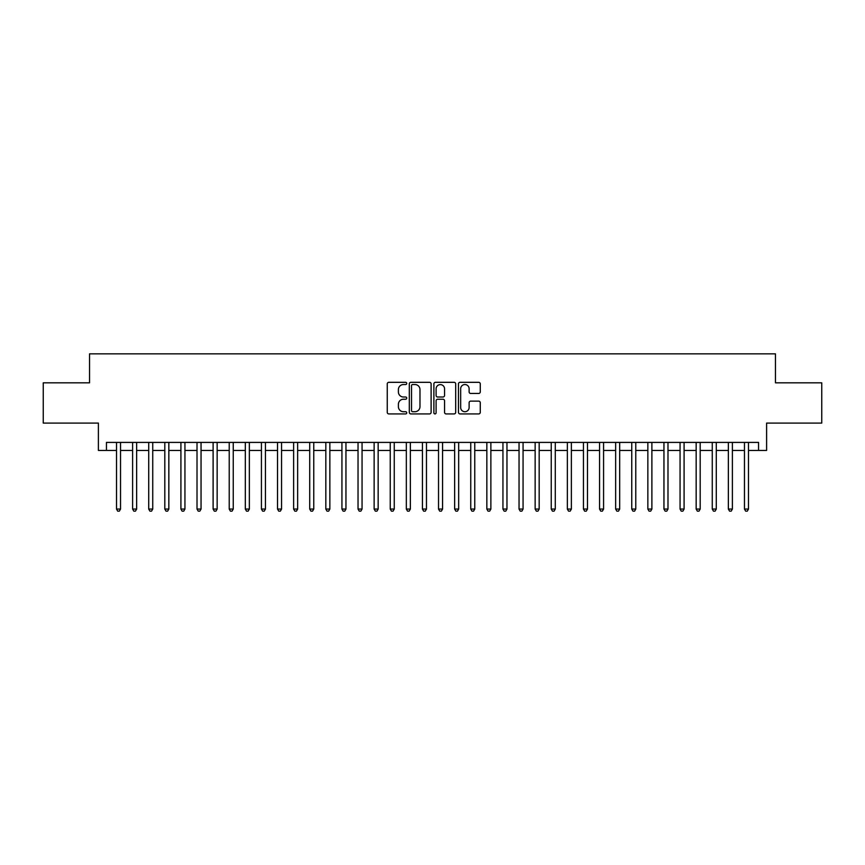 <?xml version="1.0" encoding="UTF-8"?>
<svg xmlns="http://www.w3.org/2000/svg" width="865" height="865" viewBox="0 0 865 865"><rect width="100%" height="100%" fill="white"/><g stroke="black" fill="none" stroke-linecap="round" stroke-linejoin="round"><path stroke-width="1.3" d="M406.734 383.422A1.103 1.103 0 0 0 405.631 382.319L388.839 382.319A1.579 1.579 0 0 0 387.261 383.898L387.261 412.346A1.579 1.579 0 0 0 388.839 413.924L405.631 413.924A1.103 1.103 0 0 0 406.734 412.821A1.103 1.103 0 0 0 405.631 411.718L403.458 411.718A5.06 5.06 0 0 1 398.397 406.658L398.397 404.29A5.06 5.06 0 0 1 403.458 399.23L405.631 399.23A1.103 1.103 0 0 0 406.734 398.127A1.103 1.103 0 0 0 405.631 397.013L403.458 397.013A5.06 5.06 0 0 1 398.397 391.964L398.397 389.585A5.06 5.06 0 0 1 403.458 384.536L405.631 384.536A1.103 1.103 0 0 0 406.734 383.422M478.691 393.456A1.579 1.579 0 0 0 480.27 391.877L480.27 383.898A1.579 1.579 0 0 0 478.691 382.319L460.039 382.319A1.579 1.579 0 0 0 458.461 383.898L458.461 412.346A1.579 1.579 0 0 0 460.039 413.924L478.691 413.924A1.579 1.579 0 0 0 480.27 412.346L480.27 402.712A1.579 1.579 0 0 0 478.691 401.122L470.711 401.122A1.579 1.579 0 0 0 469.122 402.712L469.122 407.491A4.228 4.228 0 0 1 464.894 411.718A4.228 4.228 0 0 1 460.667 407.491L460.667 388.763A4.228 4.228 0 0 1 464.894 384.536A4.228 4.228 0 0 1 469.122 388.763L469.122 391.877A1.579 1.579 0 0 0 470.711 393.456L478.691 393.456M106.449 450.449L106.449 442.404L758.551 442.404L758.551 450.449L766.606 450.449L766.606 423.082L821.75 423.082L821.75 382.827L775.462 382.827L775.462 353.85L89.538 353.85L89.538 382.827L43.25 382.827L43.25 423.082L98.394 423.082L98.394 450.449L116.516 450.449M431.116 383.898A1.579 1.579 0 0 0 429.537 382.319L410.886 382.319A1.579 1.579 0 0 0 409.307 383.898L409.307 412.346A1.579 1.579 0 0 0 410.886 413.924L429.537 413.924A1.579 1.579 0 0 0 431.116 412.346L431.116 383.898M435.463 382.319L454.114 382.319A1.579 1.579 0 0 1 455.693 383.898L455.693 412.346A1.579 1.579 0 0 1 454.114 413.924L446.135 413.924A1.579 1.579 0 0 1 444.556 412.346L444.556 400.809A1.579 1.579 0 0 0 442.967 399.23L437.679 399.23A1.579 1.579 0 0 0 436.101 400.809L436.101 412.821A1.103 1.103 0 0 1 434.987 413.924A1.103 1.103 0 0 1 433.884 412.821L433.884 383.898A1.579 1.579 0 0 1 435.463 382.319M120.538 450.449L132.615 450.449M136.638 450.449L148.715 450.449M152.737 450.449L164.815 450.449M168.837 450.449L180.915 450.449M184.937 450.449L197.015 450.449M201.048 450.449L213.114 450.449M217.147 450.449L229.225 450.449M233.247 450.449L245.325 450.449M249.347 450.449L261.425 450.449M265.447 450.449L277.524 450.449M281.547 450.449L293.624 450.449M297.647 450.449L309.724 450.449M313.757 450.449L325.824 450.449M329.857 450.449L341.935 450.449M345.957 450.449L358.034 450.449M362.057 450.449L374.134 450.449M378.156 450.449L390.234 450.449M394.256 450.449L406.334 450.449M410.356 450.449L422.434 450.449M426.467 450.449L438.533 450.449M442.566 450.449L454.644 450.449M458.666 450.449L470.744 450.449M474.766 450.449L486.844 450.449M490.866 450.449L502.943 450.449M506.966 450.449L519.043 450.449M523.066 450.449L535.143 450.449M539.176 450.449L551.243 450.449M555.276 450.449L567.354 450.449M571.376 450.449L583.453 450.449M587.476 450.449L599.553 450.449M603.575 450.449L615.653 450.449M619.675 450.449L631.753 450.449M635.775 450.449L647.853 450.449M651.886 450.449L663.952 450.449M667.985 450.449L680.063 450.449M684.085 450.449L696.163 450.449M700.185 450.449L712.263 450.449M716.285 450.449L728.362 450.449M732.385 450.449L744.462 450.449M748.485 450.449L758.551 450.449M412.627 384.536A1.103 1.103 0 0 0 411.524 385.639L411.524 410.605A1.103 1.103 0 0 0 412.627 411.718L414.919 411.718A5.06 5.06 0 0 0 419.979 406.658L419.979 389.585A5.06 5.06 0 0 0 414.919 384.536L412.627 384.536M444.556 388.839A4.228 4.228 0 0 0 440.328 384.611A4.228 4.228 0 0 0 436.101 388.839L436.101 395.435A1.579 1.579 0 0 0 437.679 397.013L442.967 397.013A1.579 1.579 0 0 0 444.556 395.435L444.556 388.839M120.538 442.404L120.538 509.063L116.516 509.063L116.516 442.404M120.538 509.063L119.327 511.15L117.716 511.15L116.516 509.063M136.638 442.404L136.638 509.063L132.615 509.063L132.615 442.404M136.638 509.063L135.427 511.15L133.816 511.15L132.615 509.063M152.737 442.404L152.737 509.063L148.715 509.063L148.715 442.404M152.737 509.063L151.526 511.15L149.926 511.15L148.715 509.063M168.837 442.404L168.837 509.063L164.815 509.063L164.815 442.404M168.837 509.063L167.637 511.15L166.026 511.15L164.815 509.063M184.937 442.404L184.937 509.063L180.915 509.063L180.915 442.404M184.937 509.063L183.737 511.15L182.126 511.15L180.915 509.063M201.048 442.404L201.048 509.063L197.015 509.063L197.015 442.404M201.048 509.063L199.837 511.15L198.226 511.15L197.015 509.063M217.147 442.404L217.147 509.063L213.114 509.063L213.114 442.404M217.147 509.063L215.936 511.15L214.325 511.15L213.114 509.063M233.247 442.404L233.247 509.063L229.225 509.063L229.225 442.404M233.247 509.063L232.036 511.15L230.425 511.15L229.225 509.063M249.347 442.404L249.347 509.063L245.325 509.063L245.325 442.404M249.347 509.063L248.136 511.15L246.525 511.15L245.325 509.063M265.447 442.404L265.447 509.063L261.425 509.063L261.425 442.404M265.447 509.063L264.236 511.15L262.636 511.15L261.425 509.063M281.547 442.404L281.547 509.063L277.524 509.063L277.524 442.404M281.547 509.063L280.346 511.15L278.735 511.15L277.524 509.063M297.647 442.404L297.647 509.063L293.624 509.063L293.624 442.404M297.647 509.063L296.446 511.15L294.835 511.15L293.624 509.063M313.757 442.404L313.757 509.063L309.724 509.063L309.724 442.404M313.757 509.063L312.546 511.15L310.935 511.15L309.724 509.063M329.857 442.404L329.857 509.063L325.824 509.063L325.824 442.404M329.857 509.063L328.646 511.15L327.035 511.15L325.824 509.063M345.957 442.404L345.957 509.063L341.935 509.063L341.935 442.404M345.957 509.063L344.746 511.15L343.135 511.15L341.935 509.063M362.057 442.404L362.057 509.063L358.034 509.063L358.034 442.404M362.057 509.063L360.846 511.15L359.235 511.15L358.034 509.063M378.156 442.404L378.156 509.063L374.134 509.063L374.134 442.404M378.156 509.063L376.945 511.15L375.345 511.15L374.134 509.063M394.256 442.404L394.256 509.063L390.234 509.063L390.234 442.404M394.256 509.063L393.056 511.15L391.445 511.15L390.234 509.063M410.356 442.404L410.356 509.063L406.334 509.063L406.334 442.404M410.356 509.063L409.156 511.15L407.545 511.15L406.334 509.063M426.467 442.404L426.467 509.063L422.434 509.063L422.434 442.404M426.467 509.063L425.256 511.15L423.645 511.15L422.434 509.063M442.566 442.404L442.566 509.063L438.533 509.063L438.533 442.404M442.566 509.063L441.355 511.15L439.744 511.15L438.533 509.063M458.666 442.404L458.666 509.063L454.644 509.063L454.644 442.404M458.666 509.063L457.455 511.15L455.844 511.15L454.644 509.063M474.766 442.404L474.766 509.063L470.744 509.063L470.744 442.404M474.766 509.063L473.555 511.15L471.944 511.15L470.744 509.063M490.866 442.404L490.866 509.063L486.844 509.063L486.844 442.404M490.866 509.063L489.655 511.15L488.055 511.15L486.844 509.063M506.966 442.404L506.966 509.063L502.943 509.063L502.943 442.404M506.966 509.063L505.766 511.15L504.154 511.15L502.943 509.063M523.066 442.404L523.066 509.063L519.043 509.063L519.043 442.404M523.066 509.063L521.865 511.15L520.254 511.15L519.043 509.063M539.176 442.404L539.176 509.063L535.143 509.063L535.143 442.404M539.176 509.063L537.965 511.15L536.354 511.15L535.143 509.063M555.276 442.404L555.276 509.063L551.243 509.063L551.243 442.404M555.276 509.063L554.065 511.15L552.454 511.15L551.243 509.063M571.376 442.404L571.376 509.063L567.354 509.063L567.354 442.404M571.376 509.063L570.165 511.15L568.554 511.15L567.354 509.063M587.476 442.404L587.476 509.063L583.453 509.063L583.453 442.404M587.476 509.063L586.265 511.15L584.654 511.15L583.453 509.063M603.575 442.404L603.575 509.063L599.553 509.063L599.553 442.404M603.575 509.063L602.364 511.15L600.764 511.15L599.553 509.063M619.675 442.404L619.675 509.063L615.653 509.063L615.653 442.404M619.675 509.063L618.475 511.15L616.864 511.15L615.653 509.063M635.775 442.404L635.775 509.063L631.753 509.063L631.753 442.404M635.775 509.063L634.575 511.15L632.964 511.15L631.753 509.063M651.886 442.404L651.886 509.063L647.853 509.063L647.853 442.404M651.886 509.063L650.675 511.15L649.064 511.15L647.853 509.063M667.985 442.404L667.985 509.063L663.952 509.063L663.952 442.404M667.985 509.063L666.774 511.15L665.163 511.15L663.952 509.063M684.085 442.404L684.085 509.063L680.063 509.063L680.063 442.404M684.085 509.063L682.874 511.15L681.263 511.15L680.063 509.063M700.185 442.404L700.185 509.063L696.163 509.063L696.163 442.404M700.185 509.063L698.974 511.15L697.363 511.15L696.163 509.063M716.285 442.404L716.285 509.063L712.263 509.063L712.263 442.404M716.285 509.063L715.074 511.15L713.474 511.15L712.263 509.063M732.385 442.404L732.385 509.063L728.362 509.063L728.362 442.404M732.385 509.063L731.185 511.15L729.573 511.15L728.362 509.063M748.485 442.404L748.485 509.063L744.462 509.063L744.462 442.404M748.485 509.063L747.284 511.15L745.673 511.15L744.462 509.063"/></g></svg>
